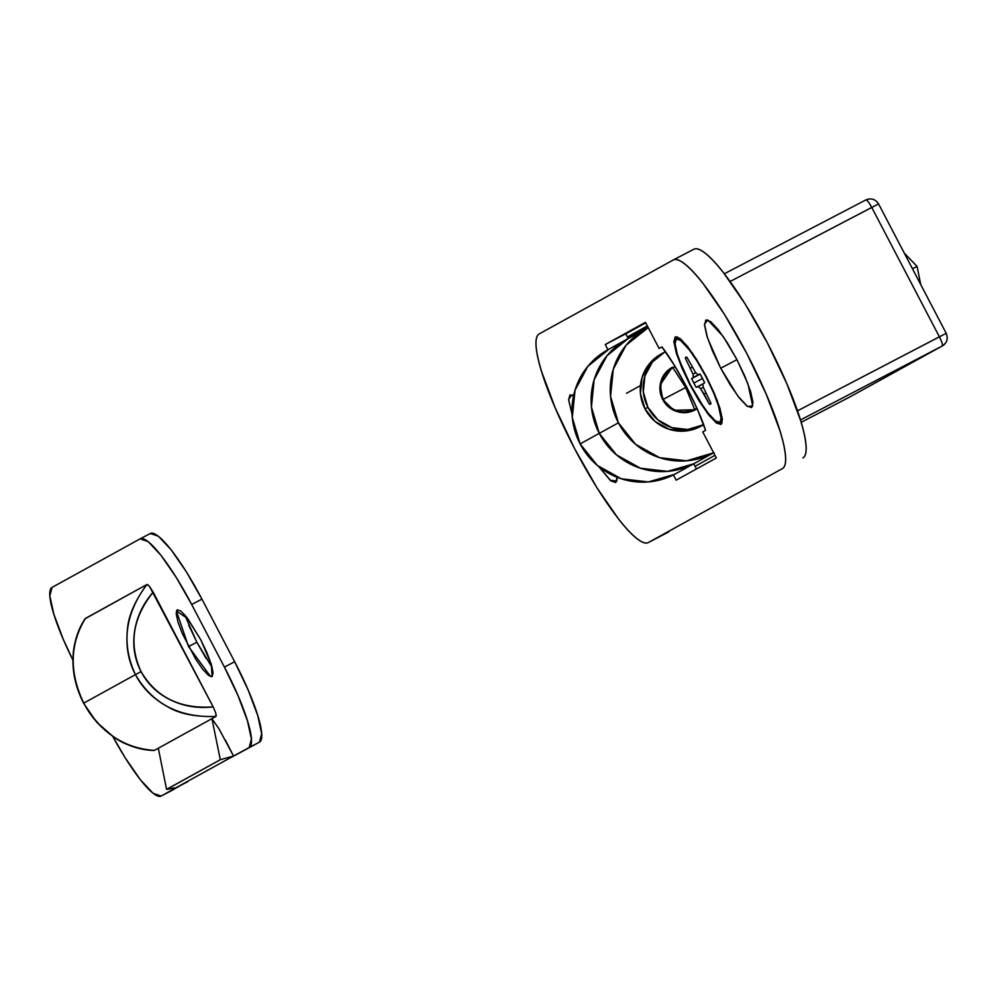 <?xml version="1.0" encoding="UTF-8"?>
<svg xmlns="http://www.w3.org/2000/svg" width="996" height="996" viewBox="0 0 996 996"><rect width="100%" height="100%" fill="white"/><g stroke="black" fill="none" stroke-linecap="round" stroke-linejoin="round"><path stroke-width="1.49" d="M672.126 367.462L660.211 384.755L662.751 399.558C665.838 405.472 670.532 409.431 676.819 411.473C683.107 413.502 689.157 413.004 694.959 409.979L697.113 408.721L695.432 409.73L673.856 410.29L662.751 399.558C659.663 393.657 659.078 387.544 661.008 381.219C662.925 374.907 666.785 370.238 672.599 367.2L671.852 367.611M693.963 410.464L696.889 408.223M660.921 354.14A41.21 40.487 61.1 0 0 645.01 408.908L655.044 421.445L669.026 429.239L684.8 431.081L702.865 425.105A41.21 40.487 -118.9 0 1 647.886 407.314L645.01 408.908A41.21 40.487 61.1 0 0 700.001 426.686L703.587 424.732L687.676 429.488L671.889 427.658L657.92 419.864L647.886 407.314A41.21 40.487 -118.9 0 1 663.797 352.559A41.21 40.487 -118.9 0 1 664.693 352.074L652.405 362.021L644.898 376.015L643.304 391.926L647.886 407.314L645.01 408.908L640.44 393.507L642.022 377.596L649.529 363.602L661.817 353.655M665.415 351.7L664.693 352.074L665.415 351.7M674.653 366.889L670.719 368.296M690.477 384.904L676.944 355.012L673.856 341.03L677.205 336.822L692.606 353.393L706.176 376.239L696.789 359.805L687.614 346.558L680.044 338.491L675.226 336.86L673.894 341.889L676.247 352.821L681.936 367.997L690.091 385.103L699.466 401.537L708.642 414.797L716.224 422.852L721.042 424.495L722.374 419.465L720.008 408.522L714.319 393.345L706.176 376.239L717.269 400.604L722.125 422.914L716.796 423.288L707.185 412.879L690.477 384.904A47.086 8.74 62.4 0 1 677.741 338.789A47.086 8.74 62.4 0 1 705.791 376.451L696.851 360.801L688.124 348.177L680.903 340.508L676.321 338.939L675.051 343.732L677.292 354.153L682.708 368.607L690.477 384.892L699.404 400.541L708.144 413.166L715.352 420.847L719.946 422.404L721.216 417.61L718.975 407.202L713.559 392.748L705.791 376.451A47.086 8.74 62.4 0 1 720.83 421.345A47.086 8.74 62.4 0 1 690.477 384.892M736.953 359.668L720.718 368.221L707.571 338.117L704.483 324.148L707.832 319.94L723.233 336.511L736.791 359.357L727.416 342.923L718.24 329.664L710.671 321.608L705.853 319.965L704.521 324.995L706.874 335.938L712.563 351.115L720.718 368.221L730.093 384.643L739.269 397.902L746.838 405.957L751.656 407.601L753.001 402.571L750.635 391.627L744.946 376.451L736.791 359.357L747.884 383.709L752.752 406.032L747.423 406.393L737.799 395.997L720.718 368.221L736.953 359.668M617.084 477.271L616.86 480.981L610.237 480.321L598.845 466.663L610.946 480.906L615.765 482.55L617.084 477.271M648.359 542.534A117.727 21.85 62.4 0 1 574.68 448.76L555.282 408.074L541.737 371.969C538.425 361.199 536.545 352.522 536.109 345.923C535.674 339.325 536.72 335.316 539.247 333.897L673.221 260.006C675.749 258.574 679.571 259.856 684.675 263.84C689.78 267.824 695.793 274.211 702.703 282.989L724.553 314.537L746.888 353.667L766.322 394.416L779.893 430.583C783.217 441.365 785.085 450.055 785.508 456.654C785.931 463.24 784.873 467.236 782.333 468.643L648.359 542.534C645.819 543.928 641.997 542.633 636.88 538.624C631.775 534.628 625.762 528.229 618.852 519.439L597.015 487.878L574.68 448.76A117.727 21.85 62.4 0 1 539.247 333.897L673.221 260.006A117.727 21.85 62.4 0 1 746.888 353.667A117.727 21.85 62.4 0 1 782.333 468.643L648.359 542.534M661.904 346.894L659.091 348.438L661.904 346.894C676.222 364.86 698.868 408.173 705.542 430.347L697.573 409.754L686.642 387.008L674.217 365.084L661.904 346.894M645.458 322.355L659.091 348.438L645.458 322.355L605.257 344.529L607.983 349.733L605.257 344.529L625.774 333.822L628.239 338.553L625.774 333.822L605.257 344.529L645.458 322.355M673.421 474.905L676.16 480.159L716.361 457.986L702.728 431.903L705.542 430.347L702.728 431.903L716.361 457.986L676.16 480.159L673.421 474.905M573.596 395.711L569.961 394.914L568.629 399.944L572.053 414.174L568.604 399.446L571.941 394.877L573.596 395.711M693.739 249.299C696.266 247.88 700.076 249.162 705.18 253.133C710.297 257.117 716.298 263.504 723.208 272.294L745.058 303.83L767.406 342.96L786.84 383.721L800.398 419.876C803.722 430.658 805.602 439.348 806.025 445.947C806.449 452.545 805.391 456.542 802.851 457.936A117.727 21.85 -117.6 0 0 767.406 342.96A117.727 21.85 -117.6 0 0 693.739 249.299M645.707 322.841L625.774 333.822L645.707 322.841M693.714 463.775L696.428 468.979L693.714 463.775M946.063 333.374L797.447 410.862L946.063 333.374A9.412 9.25 -118.9 0 1 942.216 345.998L849.576 397.093L801.145 422.354L849.576 397.093A9.412 9.25 61.1 0 0 849.787 396.981L801.145 422.354M865.86 199.935C871.189 197.806 875.434 199.138 878.572 203.919L730.118 281.482L871.749 207.442A9.412 1.743 -117.6 0 0 865.86 199.935L724.366 273.763L865.86 199.935C867.055 199.959 869.022 202.462 871.749 207.442L878.422 204.006M871.811 207.542L939.328 336.698L871.811 207.542M695.034 466.327L714.966 455.334L695.034 466.327M647.96 327.149L627.779 337.669L647.96 327.149M647.338 325.966L627.405 336.959L647.338 325.966M942.403 345.898L942.216 345.998A9.412 1.743 -117.6 0 0 939.39 336.81C941.917 341.889 942.863 344.965 942.216 345.998L800.435 419.976L942.216 345.998L849.576 397.093L942.403 345.898C947.059 342.699 948.329 338.503 946.2 333.286L878.572 203.919M647.923 327.074L627.741 337.607L647.923 327.074M939.39 336.81L797.447 410.875L939.39 336.81M184.596 614.706L196.872 642.258L188.53 646.553L176.367 610.996L187.758 618.64L200.769 639.806L206.981 652.828L211.326 664.394L213.119 672.736L212.098 676.558L208.425 675.313L202.661 669.175L195.664 659.078L182.305 633.518L177.973 621.965L176.18 613.623L177.201 609.789L180.874 611.046L186.638 617.184L200.769 639.806L211.326 664.394L212.098 676.558L210.592 676.583L188.53 646.553L196.872 642.258L188.717 625.152M85.108 618.728L146.898 584.515L149.3 586.059L213.156 706.886L215.945 713.547L215.883 716.473L211.924 718.664L218.971 728.811L233.525 756.026L176.105 787.699L233.525 756.026L220.328 759.711L166.73 789.268L176.105 787.699L166.581 789.43L220.328 759.711L211.924 718.664L215.883 716.473C195.639 717.033 179.778 713.908 168.299 707.11C153.409 699.03 142.465 688.199 135.444 674.616L83.764 703.114C90.785 716.697 100.845 728.014 113.955 737.09C124.077 744.635 137.548 749.079 154.368 750.411L153.957 750.461M231.122 757.358L249.187 747.51L251.415 739.119L247.481 720.892L237.994 695.594L224.411 667.083L191.68 604.497L176.055 577.107L160.767 555.021L148.143 541.587L140.112 538.848L52.066 587.403L49.85 595.795L53.772 614.022L63.258 639.32L72.957 660.199A82.407 15.301 62.4 0 1 52.066 587.403L140.224 538.786M112.834 736.542L125.197 757.807L140.486 779.893L153.11 793.326L161.153 796.065L179.118 786.043M158.401 749.515L158.327 748.22L154.368 750.411L211.924 718.664L158.327 748.22L166.569 789.367M231.172 757.446L259.446 742.157L231.172 757.446L259.446 742.157L261.662 733.766L257.74 715.539L248.253 690.24L234.67 661.742L201.939 599.144L186.314 571.754L171.026 549.668L158.401 536.234L150.359 533.495L140.112 538.848A82.407 15.301 62.4 0 1 191.68 604.497L201.939 599.144A82.407 15.301 -117.6 0 0 150.359 533.495M171.287 790.774L187.522 781.412M206.247 658.692L196.872 642.258L212.248 667.706M234.67 661.742L201.939 599.144L191.68 604.497L224.411 667.083L234.67 661.742L224.411 667.083A82.407 15.301 62.4 0 1 249.187 747.51L259.446 742.157A82.407 15.301 -117.6 0 0 234.67 661.742M171.399 790.712L161.153 796.065A82.407 15.301 62.4 0 1 113.058 736.965M141.071 671.628L141.071 671.628C147.582 684.078 157.38 693.49 170.453 699.889C183.538 706.288 197.768 708.617 213.156 706.886L153.172 592.147C142.988 603.837 136.801 616.898 134.609 631.327C132.418 645.744 134.572 659.178 141.071 671.628C128.559 644.387 132.593 617.894 153.172 592.147L149.3 586.071L146.898 584.515L85.37 618.441C76.817 632.908 72.733 646.441 73.144 659.016C73.082 674.902 76.617 689.593 83.764 703.114L135.444 674.616C128.297 661.095 125.645 645.906 127.488 629.036C128.447 615.715 134.908 600.874 146.898 584.515C124.986 613.86 121.163 643.889 135.444 674.616L141.071 671.628L135.444 674.616C152.525 703.861 179.33 717.817 215.883 716.473L215.945 713.547L213.156 706.886C180.326 709.189 156.297 697.449 141.071 671.628M147.831 584.677L146.898 584.515M215.883 716.473L216.257 715.576M153.434 750.237L154.368 750.399C124.077 748.295 100.546 732.533 83.764 703.114L83.764 703.114C69.185 672.561 69.72 644.337 85.37 618.441L84.996 619.338M218.971 728.811L211.924 718.664L220.328 759.711L233.525 756.026L225.345 740.016M179.168 786.13L187.684 781.723M675.188 366.677L672.873 367.723L685.696 387.531L672.873 367.723C661.195 375.504 657.995 386.025 663.261 399.296L686.655 387.033L685.696 387.531L694.685 409.456L696.864 408.161M694.685 409.456L685.696 387.531L663.261 399.296C671.142 411.199 681.625 414.585 694.685 409.456A23.543 23.132 -118.9 0 1 663.261 399.296A23.543 23.132 -118.9 0 1 672.873 367.723M607.859 349.795A70.629 69.409 61.1 0 0 580.133 443.917L599.268 433.36A70.629 69.409 -118.9 0 1 626.994 339.238A70.629 69.409 61.1 0 0 599.268 433.36L591.437 406.966L594.164 379.7L607.025 355.709L626.907 339.287M608.942 349.223L587.889 366.267L575.016 390.258L572.302 417.523L580.133 443.917L597.339 465.431L621.292 478.777L648.359 481.927L674.392 474.407M628.09 338.665L607.025 355.709L594.164 379.7L591.437 406.966L599.268 433.36A70.629 69.409 61.1 0 0 694.623 463.277A70.629 69.409 -118.9 0 1 599.268 433.36L616.487 454.873L640.44 468.22L667.494 471.382L693.54 463.85L667.494 471.382L640.44 468.22L616.487 454.873L599.268 433.36L580.133 443.917A70.629 69.409 61.1 0 0 675.487 473.822M648.197 327.609L626.173 345.151L613.299 369.143L610.573 396.408L618.416 422.814A70.629 69.409 -118.9 0 0 713.634 452.782L686.63 460.824L659.576 457.662L635.622 444.316L618.416 422.814L599.268 433.36L618.416 422.814A70.629 69.409 -118.9 0 1 646.13 328.692M710.995 403.293L703.238 387.17L702.89 383.921L704.658 382.725L700.076 373.961L698.121 374.807L695.681 372.716L686.879 357.166L685.273 358.062L686.904 357.203L685.273 358.062L693.029 374.172L693.365 377.422L691.61 378.629L700.188 374.147L691.61 378.629L693.365 377.422L693.029 374.172L685.273 358.062A26.494 4.918 62.4 0 1 686.879 357.166L695.681 372.716L698.121 374.807L700.076 373.961A26.494 4.918 62.4 0 1 704.658 382.725L702.89 383.921L703.238 387.17L710.995 403.293A26.494 4.918 62.4 0 1 709.389 404.177L700.586 388.639L698.134 386.548L696.192 387.394A26.494 4.918 62.4 0 1 693.826 383.049L691.61 378.629A26.494 4.918 62.4 0 0 693.826 383.049L702.541 378.505L693.826 383.049L696.192 387.394L702.902 384.058L698.134 386.548L700.586 388.639L703.263 387.232L700.586 388.639L704.072 394.092L705.766 393.208L704.072 394.092L709.389 404.177L710.995 403.293L709.389 404.177M912.448 268.733L917.079 266.405L912.448 268.733M703.076 383.796L696.192 387.394L703.076 383.796M685.273 358.062L686.879 357.166M690.514 368.171L692.208 367.287L690.514 368.171M693.029 374.172L695.731 372.765L693.029 374.172M693.365 377.422L699.74 374.098L693.365 377.422M663.884 352.509L661.008 354.09M648.284 542.571L668.789 531.876M693.851 249.237L673.346 259.944M150.421 533.47L140.162 538.824M171.349 790.737L161.091 796.09M85.208 618.578C77.8 629.584 73.729 642.719 72.994 657.97C72.496 673.196 76.02 688.286 83.589 703.213L96.637 722.15L114.117 737.413C127.264 745.83 140.598 750.187 154.131 750.474M626.472 393.308L640.428 385.601M667.843 370.487L672.412 367.972M691.324 411.323L695.146 409.207M607.56 349.957L645.831 328.854M675.786 473.66L714.057 452.558M904.256 253.046L917.079 266.405L920.727 284.557M681.961 340.171L678.425 338.989M722.1 417.112L721.054 420.673"/></g></svg>
